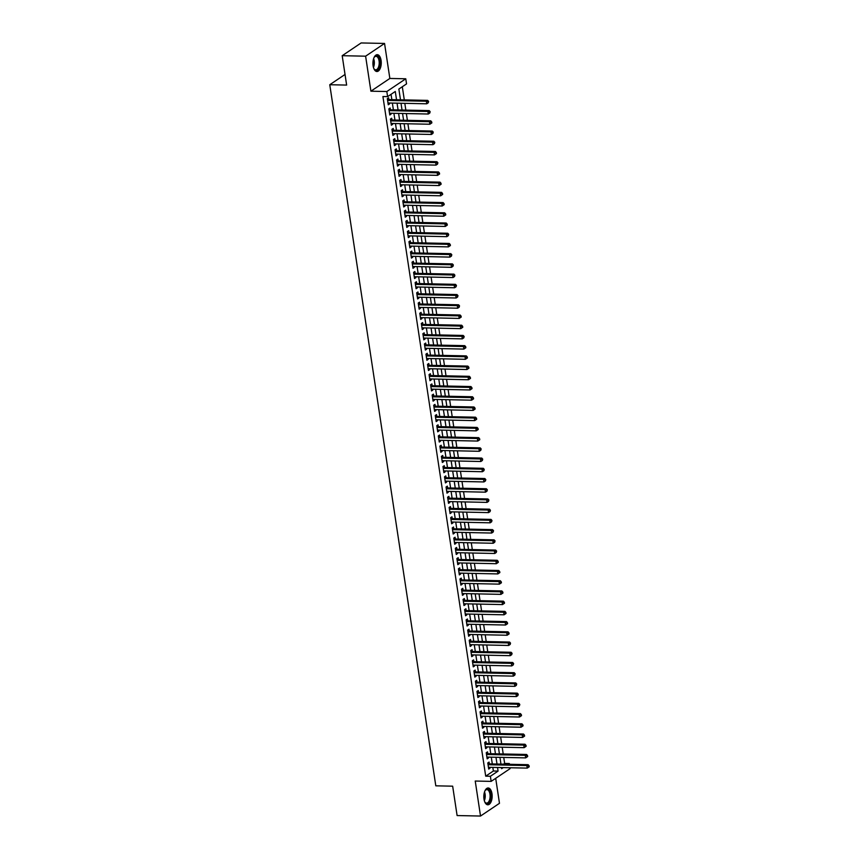 <?xml version="1.0" encoding="UTF-8"?>
<svg xmlns="http://www.w3.org/2000/svg" width="859" height="859" viewBox="0 0 859 859"><rect width="100%" height="100%" fill="white"/><g stroke="black" fill="none" stroke-linecap="round" stroke-linejoin="round"><path stroke-width="1.29" d="M491.982 793.705A8.418 4.166 91.2 0 0 488.17 787.982A8.418 4.166 91.2 0 0 483.993 799.074A8.418 4.166 91.2 0 0 487.815 804.797A8.418 4.166 91.2 0 0 491.982 793.705M381.085 60.42A8.418 4.166 91.2 0 0 377.273 54.686A8.418 4.166 91.2 0 0 373.096 65.789A8.418 4.166 91.2 0 0 376.918 71.512A8.418 4.166 91.2 0 0 381.085 60.42M503.535 764.166L504.652 763.426L509.333 763.522L509.451 764.295M509.967 767.742L510.106 768.633L491.155 781.379L490.382 776.268L498.07 771.103L497.522 767.474M345.028 74.465L329.77 84.73L435.803 785.824L452.661 786.178L457.106 815.556L480.525 816.05L499.476 803.305L495.697 778.329M329.77 84.73L346.639 85.084L342.193 55.695L361.134 42.95L384.553 43.444L365.612 56.189L370.905 91.194L386.829 91.526L405.77 78.781L406.543 83.892L398.866 89.057L400.487 99.816M370.905 91.194L389.846 78.448L384.553 43.444M389.846 78.448L405.77 78.781M504.652 763.426L503.739 757.423M503.213 753.977L502.193 747.201M501.677 743.754L500.647 736.979M500.131 733.532L499.1 726.757M498.585 723.31L497.554 716.546M497.039 713.099L496.008 706.323M495.493 702.877L494.462 696.101M493.946 692.655L492.916 685.879M492.4 682.433L491.369 675.657M490.854 672.21L489.823 665.446M489.308 661.999L488.288 655.224M487.762 651.777L486.742 645.002M486.215 641.555L485.195 634.78M484.669 631.333L483.649 624.557M483.123 621.111L482.103 614.346M481.577 610.899L480.557 604.124M480.031 600.677L479.011 593.902M478.484 590.455L477.464 583.68M476.938 580.233L475.918 573.458M475.392 570.011L474.372 563.246M473.846 559.8L472.826 553.024M472.31 549.577L471.28 542.802M470.764 539.355L469.733 532.58M469.218 529.133L468.187 522.358M467.672 518.911L466.641 512.147M466.126 508.7L465.095 501.924M464.579 498.478L463.549 491.702M463.033 488.256L462.002 481.48M461.487 478.034L460.456 471.258M459.941 467.811L458.921 461.036M458.395 457.6L457.375 450.825M456.848 447.378L455.828 440.603M455.302 437.156L454.282 430.38M453.756 426.934L452.736 420.158M452.21 416.712L451.19 409.936M450.664 406.5L449.644 399.725M449.117 396.278L448.097 389.503M447.571 386.056L446.551 379.281M446.025 375.834L445.005 369.059M444.479 365.612L443.459 358.837M442.943 355.39L441.913 348.625M441.397 345.178L440.366 338.403M439.851 334.956L438.82 328.181M438.305 324.734L437.274 317.959M436.759 314.512L435.728 307.737M435.212 304.29L434.182 297.525M433.666 294.079L432.635 287.303M432.12 283.857L431.089 277.081M430.574 273.634L429.554 266.859M429.028 263.412L428.007 256.637M427.481 253.19L426.461 246.426M425.935 242.979L424.915 236.204M424.389 232.757L423.369 225.981M422.843 222.535L421.823 215.759M421.297 212.313L420.276 205.537M419.75 202.09L418.73 195.326M418.204 191.879L417.184 185.104M416.658 181.657L415.638 174.882M415.112 171.435L414.092 164.66M413.576 161.213L412.545 154.437M412.03 150.991L410.999 144.226M410.484 140.779L409.453 134.004M408.938 130.557L407.907 123.782M407.391 120.335L406.361 113.56M405.845 110.113L404.814 103.338M404.299 99.891L402.313 86.748M342.193 55.695L365.612 56.189M489.34 763.866L489.072 762.083L487.794 762.942L488.717 769.073L489.995 768.214L489.866 767.312M487.794 753.654L487.525 751.861L486.248 752.72L487.171 758.851L488.449 757.992L488.32 757.101M486.248 743.432L485.979 741.639L484.701 742.509L485.625 748.64L486.903 747.77L486.774 746.879M484.701 733.21L484.433 731.428L483.155 732.287L484.079 738.418L485.356 737.559L485.228 736.657M483.155 722.988L482.887 721.206L481.609 722.065L482.533 728.196L483.821 727.337L483.681 726.435M481.609 712.766L481.341 710.984L480.063 711.843L480.986 717.974L482.275 717.115L482.135 716.213M480.063 702.555L479.794 700.761L478.517 701.62L479.44 707.752L480.729 706.893L480.589 706.001M478.527 692.333L478.248 690.539L476.97 691.409L477.894 697.54L479.182 696.67L479.043 695.779M476.981 682.11L476.702 680.317L475.424 681.187L476.358 687.318L477.636 686.459L477.497 685.557M475.435 671.888L475.156 670.106L473.878 670.965L474.812 677.096L476.09 676.237L475.95 675.335M473.889 661.666L473.61 659.884L472.332 660.743L473.266 666.874L474.544 666.015L474.404 665.113M472.343 651.455L472.074 649.662L470.786 650.521L471.72 656.652L472.998 655.793L472.858 654.902M470.796 641.233L470.528 639.44L469.239 640.299L470.174 646.44L471.451 645.571L471.312 644.679M469.25 631.011L468.982 629.217L467.693 630.087L468.627 636.218L469.905 635.359L469.766 634.457M467.704 620.789L467.436 619.006L466.147 619.865L467.081 625.996L468.359 625.137L468.219 624.235M466.158 610.566L465.889 608.784L464.612 609.643L465.535 615.774L466.813 614.915L466.673 614.013M464.612 600.355L464.343 598.562L463.065 599.421L463.989 605.552L465.267 604.693L465.138 603.802M463.065 590.133L462.797 588.34L461.519 589.199L462.443 595.341L463.72 594.471L463.592 593.58M461.519 579.911L461.251 578.118L459.973 578.987L460.896 585.119L462.174 584.249L462.045 583.358M459.973 569.689L459.705 567.906L458.427 568.765L459.35 574.896L460.628 574.037L460.499 573.136M458.427 559.467L458.158 557.684L456.881 558.543L457.804 564.674L459.082 563.815L458.953 562.913M456.881 549.255L456.612 547.462L455.334 548.321L456.258 554.452L457.536 553.593L457.407 552.702M455.334 539.033L455.066 537.24L453.788 538.099L454.712 544.23L455.989 543.371L455.861 542.48M453.788 528.811L453.52 527.018L452.242 527.888L453.165 534.019L454.454 533.149L454.314 532.258M452.242 518.589L451.974 516.807L450.696 517.666L451.619 523.797L452.908 522.938L452.768 522.036M450.696 508.367L450.427 506.585L449.15 507.444L450.073 513.575L451.362 512.716L451.222 511.814M449.16 498.156L448.881 496.362L447.603 497.221L448.527 503.353L449.815 502.494L449.676 501.592M447.614 487.933L447.335 486.14L446.057 486.999L446.991 493.13L448.269 492.271L448.13 491.38M446.068 477.711L445.789 475.918L444.511 476.788L445.445 482.919L446.723 482.049L446.583 481.158M444.522 467.489L444.243 465.707L442.965 466.566L443.899 472.697L445.177 471.838L445.037 470.936M442.976 457.267L442.707 455.485L441.419 456.344L442.353 462.475L443.631 461.616L443.491 460.714M441.429 447.056L441.161 445.263L439.872 446.122L440.807 452.253L442.084 451.394L441.945 450.492M439.883 436.834L439.615 435.041L438.326 435.9L439.26 442.031L440.538 441.172L440.399 440.28M438.337 426.612L438.069 424.818L436.78 425.688L437.714 431.819L438.992 430.95L438.852 430.058M436.791 416.39L436.522 414.607L435.245 415.466L436.168 421.597L437.446 420.738L437.306 419.836M435.245 406.167L434.976 404.385L433.698 405.244L434.622 411.375L435.9 410.516L435.771 409.614M433.698 395.945L433.43 394.163L432.152 395.022L433.076 401.153L434.353 400.294L434.224 399.392M432.152 385.734L431.884 383.941L430.606 384.8L431.529 390.931L432.807 390.072L432.678 389.181M430.606 375.512L430.338 373.719L429.06 374.588L429.983 380.72L431.261 379.85L431.132 378.959M429.06 365.29L428.791 363.497L427.514 364.366L428.437 370.497L429.715 369.638L429.586 368.736M427.514 355.068L427.245 353.285L425.967 354.144L426.891 360.275L428.169 359.416L428.04 358.514M425.967 344.846L425.699 343.063L424.421 343.922L425.345 350.053L426.622 349.194L426.493 348.292M424.421 334.634L424.153 332.841L422.875 333.7L423.798 339.831L425.087 338.972L424.947 338.081M422.875 324.412L422.607 322.619L421.329 323.478L422.252 329.62L423.541 328.75L423.401 327.859M421.329 314.19L421.06 312.397L419.783 313.267L420.706 319.398L421.994 318.539L421.855 317.637M419.793 303.968L419.514 302.185L418.236 303.044L419.16 309.176L420.448 308.317L420.309 307.415M418.247 293.746L417.968 291.963L416.69 292.822L417.624 298.953L418.902 298.094L418.762 297.193M416.701 283.534L416.422 281.741L415.144 282.6L416.078 288.731L417.356 287.872L417.216 286.981M415.155 273.312L414.876 271.519L413.598 272.378L414.532 278.52L415.81 277.65L415.67 276.759M413.608 263.09L413.34 261.297L412.052 262.167L412.986 268.298L414.263 267.439L414.124 266.537M412.062 252.868L411.794 251.086L410.505 251.945L411.44 258.076L412.717 257.217L412.578 256.315M410.516 242.646L410.248 240.864L408.959 241.723L409.893 247.854L411.171 246.995L411.031 246.093M408.97 232.435L408.701 230.642L407.413 231.5L408.347 237.632L409.625 236.773L409.485 235.881M407.424 222.213L407.155 220.419L405.877 221.278L406.801 227.42L408.079 226.551L407.939 225.659M405.877 211.99L405.609 210.197L404.331 211.067L405.255 217.198L406.532 216.328L406.404 215.437M404.331 201.768L404.063 199.986L402.785 200.845L403.709 206.976L404.986 206.117L404.857 205.215M402.785 191.546L402.517 189.764L401.239 190.623L402.162 196.754L403.44 195.895L403.311 194.993M401.239 181.335L400.97 179.542L399.693 180.401L400.616 186.532L401.894 185.673L401.765 184.782M399.693 171.113L399.424 169.32L398.147 170.179L399.07 176.31L400.348 175.451L400.219 174.56M398.147 160.891L397.878 159.098L396.6 159.967L397.524 166.098L398.801 165.229L398.673 164.337M396.6 150.669L396.332 148.886L395.054 149.745L395.978 155.876L397.255 155.017L397.126 154.115M395.054 140.447L394.786 138.664L393.508 139.523L394.431 145.654L395.72 144.795L395.58 143.893M393.508 130.235L393.239 128.442L391.962 129.301L392.885 135.432L394.174 134.573L394.034 133.671M391.962 120.013L391.693 118.22L390.416 119.079L391.339 125.21L392.627 124.351L392.488 123.46M390.426 109.791L390.147 107.998L388.869 108.868L389.793 114.999L391.081 114.129L390.942 113.238M396.536 99.73L395.28 91.473L387.602 96.638L382.921 96.541L485.7 776.171L493.377 771.006L492.83 767.377M492.314 763.93L491.284 757.155M490.768 753.719L489.737 746.943M489.222 743.497L488.202 736.721M487.676 733.275L486.656 726.499M486.13 723.053L485.11 716.277M484.583 712.83L483.563 706.055M483.037 702.608L482.017 695.844M481.491 692.397L480.471 685.622M479.945 682.175L478.925 675.399M478.399 671.953L477.379 665.177M476.852 661.731L475.832 654.955M475.306 651.509L474.286 644.744M473.76 641.297L472.74 634.522M472.225 631.075L471.194 624.3M470.678 620.853L469.648 614.078M469.132 610.631L468.101 603.856M467.586 600.409L466.555 593.644M466.04 590.197L465.009 583.422M464.494 579.975L463.463 573.2M462.947 569.753L461.917 562.978M461.401 559.531L460.381 552.756M459.855 549.309L458.835 542.544M458.309 539.098L457.289 532.322M456.763 528.876L455.742 522.1M455.216 518.653L454.196 511.878M453.67 508.431L452.65 501.656M452.124 498.209L451.104 491.445M450.578 487.998L449.558 481.223M449.032 477.776L448.011 471M447.485 467.554L446.465 460.778M445.939 457.332L444.919 450.556M444.393 447.109L443.373 440.334M442.857 436.898L441.827 430.123M441.311 426.676L440.28 419.901M439.765 416.454L438.734 409.679M438.219 406.232L437.188 399.456M436.673 396.01L435.642 389.234M435.126 385.788L434.096 379.023M433.58 375.576L432.549 368.801M432.034 365.354L431.014 358.579M430.488 355.132L429.468 348.357M428.942 344.91L427.922 338.135M427.395 334.688L426.375 327.923M425.849 324.477L424.829 317.701M424.303 314.254L423.283 307.479M422.757 304.032L421.737 297.257M421.211 293.81L420.191 287.035M419.664 283.588L418.644 276.823M418.118 273.377L417.098 266.601M416.572 263.155L415.552 256.379M415.026 252.933L414.006 246.157M413.49 242.71L412.46 235.935M411.944 232.488L410.913 225.724M410.398 222.277L409.367 215.502M408.852 212.055L407.821 205.28M407.306 201.833L406.275 195.057M405.759 191.611L404.729 184.835M404.213 181.389L403.182 174.624M402.667 171.177L401.647 164.402M401.121 160.955L400.101 154.18M399.575 150.733L398.555 143.958M398.028 140.511L397.008 133.736M396.482 130.289L395.462 123.513M394.936 120.077L393.916 113.302M393.39 109.855L392.37 103.08M391.844 99.633L391.049 94.329M388.88 99.569L388.601 97.786L387.323 98.645L388.257 104.777L389.535 103.918L389.395 103.016M491.155 781.379L475.231 781.046L480.525 816.05M485.7 776.171L490.382 776.268M387.602 96.638L386.829 91.526M501.484 767.559L501.645 768.687L503.277 767.602M508.227 764.263L509.333 763.522M401.013 103.263L402.033 110.038M402.56 113.485L403.58 120.249M404.106 123.696L405.126 130.471M405.652 133.918L406.672 140.693M407.198 144.14L408.218 150.916M408.744 154.362L409.764 161.138M410.291 164.584L411.311 171.36M411.837 174.796L412.857 181.571M413.383 185.018L414.403 191.793M414.929 195.24L415.949 202.015M416.465 205.462L417.495 212.237M418.011 215.684L419.042 222.46M419.557 225.896L420.588 232.671M421.103 236.118L422.134 242.893M422.649 246.34L423.68 253.115M424.196 256.562L425.226 263.337M425.742 266.784L426.773 273.559M427.288 277.006L428.319 283.771M428.834 287.217L429.854 293.993M430.38 297.439L431.401 304.215M431.927 307.662L432.947 314.437M433.473 317.884L434.493 324.659M435.019 328.106L436.039 334.87M436.565 338.317L437.585 345.093M438.111 348.539L439.132 355.315M439.658 358.761L440.678 365.537M441.204 368.983L442.224 375.759M442.75 379.206L443.77 385.97M444.296 389.417L445.316 396.192M445.832 399.639L446.863 406.414M447.378 409.861L448.409 416.636M448.924 420.083L449.955 426.859M450.47 430.305L451.501 437.07M452.017 440.517L453.047 447.292M453.563 450.739L454.594 457.514M455.109 460.961L456.14 467.736M456.655 471.183L457.675 477.958M458.201 481.405L459.221 488.17M459.748 491.616L460.768 498.392M461.294 501.839L462.314 508.614M462.84 512.061L463.86 518.836M464.386 522.283L465.406 529.058M465.932 532.505L466.952 539.28M467.479 542.716L468.499 549.492M469.025 552.938L470.045 559.714M470.571 563.16L471.591 569.936M472.117 573.382L473.137 580.158M473.663 583.605L474.683 590.38M475.199 593.827L476.23 600.591M476.745 604.038L477.776 610.813M478.291 614.26L479.322 621.036M479.837 624.482L480.868 631.258M481.384 634.704L482.414 641.48M482.93 644.926L483.961 651.691M484.476 655.138L485.507 661.913M486.022 665.36L487.042 672.135M487.568 675.582L488.588 682.357M489.115 685.804L490.135 692.579M490.661 696.026L491.681 702.791M492.207 706.238L493.227 713.013M493.753 716.46L494.773 723.235M495.299 726.682L496.319 733.457M496.846 736.904L497.866 743.679M498.392 747.126L499.412 753.891M499.938 757.337L500.958 764.113M496.996 764.027L495.976 757.262M495.45 753.815L494.43 747.04M493.904 743.593L492.883 736.818M492.357 733.371L491.337 726.596M490.811 723.149L489.791 716.374M489.265 712.927L488.245 706.162M487.719 702.716L486.699 695.94M486.173 692.494L485.152 685.718M484.626 682.271L483.606 675.496M483.091 672.049L482.06 665.274M481.545 661.827L480.514 655.063M479.998 651.616L478.968 644.841M478.452 641.394L477.421 634.618M476.906 631.172L475.875 624.396M475.36 620.95L474.329 614.174M473.814 610.728L472.783 603.963M472.267 600.516L471.247 593.741M470.721 590.294L469.701 583.519M469.175 580.072L468.155 573.297M467.629 569.85L466.609 563.074M466.083 559.628L465.063 552.863M464.536 549.416L463.516 542.641M462.99 539.194L461.97 532.419M461.444 528.972L460.424 522.197M459.898 518.75L458.878 511.975M458.352 508.528L457.332 501.753M456.805 498.317L455.785 491.541M455.259 488.095L454.239 481.319M453.724 477.872L452.693 471.097M452.178 467.65L451.147 460.875M450.631 457.428L449.601 450.653M449.085 447.217L448.054 440.442M447.539 436.995L446.508 430.219M445.993 426.773L444.962 419.997M444.447 416.551L443.416 409.775M442.9 406.328L441.88 399.553M441.354 396.106L440.334 389.342M439.808 385.895L438.788 379.12M438.262 375.673L437.242 368.898M436.716 365.451L435.696 358.675M435.169 355.229L434.149 348.453M433.623 345.007L432.603 338.242M432.077 334.795L431.057 328.02M430.531 324.573L429.511 317.798M428.985 314.351L427.965 307.576M427.438 304.129L426.418 297.354M425.892 293.907L424.872 287.142M424.357 283.695L423.326 276.92M422.811 273.473L421.78 266.698M421.264 263.251L420.234 256.476M419.718 253.029L418.687 246.254M418.172 242.807L417.141 236.042M416.626 232.596L415.595 225.82M415.08 222.374L414.049 215.598M413.533 212.152L412.513 205.376M411.987 201.929L410.967 195.154M410.441 191.707L409.421 184.943M408.895 181.496L407.875 174.721M407.349 171.274L406.328 164.498M405.802 161.052L404.782 154.276M404.256 150.83L403.236 144.054M402.71 140.608L401.69 133.832M401.164 130.396L400.144 123.621M399.618 120.174L398.597 113.399M398.071 109.952L397.051 103.177M493.377 771.006L498.07 771.103M388.118 103.885L389.535 103.918M389.664 114.107L391.081 114.129M391.21 124.319L392.627 124.351M392.756 134.541L394.174 134.573M394.302 144.763L395.72 144.795M395.849 154.985L397.255 155.017M397.395 165.207L398.801 165.229M398.941 175.419L400.348 175.451M400.487 185.641L401.894 185.673M402.033 195.863L403.44 195.895M403.569 206.085L404.986 206.117M405.115 216.307L406.532 216.328M406.661 226.529L408.079 226.551M408.208 236.74L409.625 236.773M409.754 246.963L411.171 246.995M411.3 257.185L412.717 257.217M412.846 267.407L414.263 267.439M414.392 277.629L415.81 277.65M415.939 287.84L417.356 287.872M417.485 298.062L418.902 298.094M419.031 308.284L420.448 308.317M420.577 318.506L421.994 318.539M422.123 328.729L423.541 328.75M423.67 338.94L425.087 338.972M425.216 349.162L426.622 349.194M426.762 359.384L428.169 359.416M428.308 369.606L429.715 369.638M429.854 379.828L431.261 379.85M431.401 390.04L432.807 390.072M432.936 400.262L434.353 400.294M434.482 410.484L435.9 410.516M436.028 420.706L437.446 420.738M437.575 430.928L438.992 430.95M439.121 441.139L440.538 441.172M440.667 451.362L442.084 451.394M442.213 461.584L443.631 461.616M443.759 471.806L445.177 471.838M445.306 482.028L446.723 482.049M446.852 492.239L448.269 492.271M448.398 502.461L449.815 502.494M449.944 512.683L451.362 512.716M451.49 522.906L452.908 522.938M453.037 533.128L454.454 533.149M454.583 543.35L455.989 543.371M456.129 553.561L457.536 553.593M457.675 563.783L459.082 563.815M459.221 574.005L460.628 574.037M460.757 584.227L462.174 584.249M462.303 594.449L463.72 594.471M463.849 604.661L465.267 604.693M465.395 614.883L466.813 614.915M466.942 625.105L468.359 625.137M468.488 635.327L469.905 635.359M470.034 645.549L471.451 645.571M471.58 655.761L472.998 655.793M473.126 665.983L474.544 666.015M474.673 676.205L476.09 676.237M476.219 686.427L477.636 686.459M477.765 696.649L479.182 696.67M479.311 706.86L480.729 706.893M480.857 717.082L482.275 717.115M482.404 727.305L483.821 727.337M483.95 737.527L485.356 737.559M485.496 747.749L486.903 747.77M487.042 757.96L488.449 757.992M488.588 768.182L489.995 768.214M387.592 100.428L426.375 101.244L426.762 103.799L387.978 102.983M387.43 99.333L387.763 99.472A1.074 0.88 -123.9 0 0 388.128 99.558L427.653 100.385L426.375 101.244L428.093 101.781L428.254 102.801L428.609 101.437L428.093 101.781M428.609 101.437L427.653 100.385M426.762 103.799L428.254 102.801M373.912 57.854A7.28 3.608 -88.8 0 1 374.406 57.07A7.28 3.608 -88.8 0 1 379.796 60.764A7.28 3.608 -88.8 0 1 378.4 68.935A7.28 3.608 -88.8 0 1 374.159 69.021A7.28 3.608 -88.8 0 1 373.697 68.215M374.009 68.784A6.743 3.339 91.2 0 0 375.727 69.815A6.743 3.339 91.2 0 0 379.077 60.925A6.743 3.339 91.2 0 0 376.017 56.34A6.743 3.339 91.2 0 0 374.245 57.295M376.392 71.437A8.365 4.145 91.2 0 0 380.312 60.42A8.365 4.145 91.2 0 0 376.747 54.751M484.809 791.139A7.28 3.608 -88.8 0 1 485.314 790.355A7.28 3.608 -88.8 0 1 490.027 791.558A7.28 3.608 -88.8 0 1 489.877 801.189A7.28 3.608 -88.8 0 1 485.056 802.306A7.28 3.608 -88.8 0 1 484.594 801.501M484.906 802.07A6.743 3.339 91.2 0 0 486.634 803.101A6.743 3.339 91.2 0 0 489.211 800.813A6.743 3.339 91.2 0 0 489.866 793.619A6.743 3.339 91.2 0 0 486.913 789.625A6.743 3.339 91.2 0 0 485.142 790.581M487.289 804.722A8.365 4.145 91.2 0 0 490.264 801.898A8.365 4.145 91.2 0 0 491.123 793.179A8.365 4.145 91.2 0 0 487.644 788.036M389.138 110.65L427.922 111.466L428.308 114.022L389.524 113.205M388.977 109.544L389.31 109.694A1.074 0.88 -123.9 0 0 389.675 109.769L429.199 110.607L427.922 111.466L429.64 112.003L429.801 113.023L430.155 111.659L429.64 112.003M430.155 111.659L429.199 110.607M428.308 114.022L429.801 113.023M390.684 120.872L429.468 121.688L429.854 124.244L391.07 123.428M390.523 119.766L390.856 119.916A1.074 0.88 -123.9 0 0 391.221 119.992L430.746 120.829L429.468 121.688L431.186 122.225L431.336 123.245L431.852 122.901L431.701 121.881L431.186 122.225M431.701 121.881L430.746 120.829M429.854 124.244L431.336 123.245M392.23 131.094L431.014 131.91L431.401 134.466L392.617 133.65M392.069 129.988L392.402 130.128A1.074 0.88 -123.9 0 0 392.767 130.214L432.292 131.051L431.014 131.91L432.732 132.436L432.882 133.467L433.247 132.093L432.732 132.436M433.247 132.093L432.292 131.051M431.401 134.466L432.882 133.467M393.776 141.316L432.56 142.132L432.947 144.688L394.163 143.872M393.615 140.21L393.948 140.35A1.074 0.88 -123.9 0 0 394.313 140.436L433.838 141.263L432.56 142.132L434.278 142.658L434.429 143.678L434.794 142.315L434.278 142.658M434.794 142.315L433.838 141.263M432.947 144.688L434.429 143.678M395.323 151.528L434.106 152.344L434.493 154.899L395.709 154.083M395.161 150.432L395.494 150.572A1.074 0.88 -123.9 0 0 395.859 150.658L435.384 151.485L434.106 152.344L435.824 152.881L435.975 153.901L436.49 153.557L436.34 152.537L435.824 152.881M436.34 152.537L435.384 151.485M434.493 154.899L435.975 153.901M396.869 161.75L435.653 162.566L436.039 165.121L397.255 164.305M396.697 160.644L397.041 160.794A1.074 0.88 -123.9 0 0 397.395 160.869L436.93 161.707L435.653 162.566L437.371 163.103L437.521 164.123L437.886 162.759L437.371 163.103M437.886 162.759L436.93 161.707M436.039 165.121L437.521 164.123M398.415 171.972L437.199 172.788L437.585 175.343L398.801 174.527M398.243 170.866L398.587 171.016A1.074 0.88 -123.9 0 0 398.941 171.091L438.477 171.929L437.199 172.788L438.917 173.325L439.067 174.345L439.583 174.001L439.421 172.981L438.917 173.325M439.421 172.981L438.477 171.929M437.585 175.343L439.067 174.345M399.961 182.194L438.745 183.01L439.132 185.565L400.348 184.749M399.789 181.088L400.133 181.238A1.074 0.88 -123.9 0 0 400.487 181.313L440.023 182.151L438.745 183.01L440.463 183.536L440.613 184.567L441.129 184.223L440.968 183.192L440.463 183.536M440.968 183.192L440.023 182.151M439.132 185.565L440.613 184.567M401.507 192.416L440.291 193.232L440.678 195.788L401.894 194.972M401.336 191.31L401.679 191.45A1.074 0.88 -123.9 0 0 402.033 191.536L441.569 192.362L440.291 193.232L442.009 193.758L442.16 194.778L442.675 194.435L442.514 193.415L442.009 193.758M442.514 193.415L441.569 192.362M440.678 195.788L442.16 194.778M403.054 202.627L441.837 203.443L442.224 205.999L403.44 205.183M402.882 201.532L403.225 201.672A1.074 0.88 -123.9 0 0 403.58 201.758L443.115 202.584L441.837 203.443L443.555 203.98L443.706 205L444.221 204.657L444.06 203.637L443.555 203.98M444.06 203.637L443.115 202.584M442.224 205.999L443.706 205M404.6 212.849L443.384 213.666L443.77 216.221L404.986 215.405M404.428 211.743L404.772 211.894A1.074 0.88 -123.9 0 0 405.126 211.98L444.661 212.807L443.384 213.666L445.102 214.202L445.252 215.222L445.767 214.879L445.606 213.859L445.102 214.202M445.606 213.859L444.661 212.807M443.77 216.221L445.252 215.222M406.146 223.072L444.93 223.888L445.316 226.443L406.532 225.627M405.974 221.966L406.318 222.116A1.074 0.88 -123.9 0 0 406.672 222.191L446.208 223.029L444.93 223.888L446.648 224.424L446.798 225.445L447.314 225.101L447.152 224.081L446.648 224.424M447.152 224.081L446.208 223.029M445.316 226.443L446.798 225.445M407.692 233.294L446.476 234.11L446.863 236.665L408.079 235.849M407.52 232.188L407.853 232.338A1.074 0.88 -123.9 0 0 408.218 232.413L447.754 233.251L446.476 234.11L448.183 234.647L448.344 235.667L448.699 234.292L448.183 234.647M448.699 234.292L447.754 233.251M446.863 236.665L448.344 235.667M409.238 243.516L448.011 244.332L448.398 246.887L409.625 246.071M409.067 242.41L409.399 242.549A1.074 0.88 -123.9 0 0 409.764 242.635L449.3 243.462L448.011 244.332L449.729 244.858L449.891 245.889L450.406 245.534L450.245 244.514L449.729 244.858M450.245 244.514L449.3 243.462M448.398 246.887L449.891 245.889M410.785 253.727L449.558 254.543L449.944 257.099L411.171 256.283M410.613 252.632L410.946 252.771A1.074 0.88 -123.9 0 0 411.311 252.857L450.846 253.684L449.558 254.543L451.276 255.08L451.437 256.1L451.791 254.736L451.276 255.08M451.791 254.736L450.846 253.684M449.944 257.099L451.437 256.1M412.331 263.949L451.104 264.765L451.49 267.321L412.717 266.505M412.159 262.843L412.492 262.994A1.074 0.88 -123.9 0 0 412.857 263.079L452.392 263.906L451.104 264.765L452.822 265.302L452.983 266.322L453.337 264.959L452.822 265.302M453.337 264.959L452.392 263.906M451.49 267.321L452.983 266.322M413.866 274.171L452.65 274.987L453.037 277.543L414.253 276.727M413.705 273.065L414.038 273.216A1.074 0.88 -123.9 0 0 414.403 273.291L453.939 274.128L452.65 274.987L454.368 275.524L454.529 276.544L454.883 275.181L454.368 275.524M454.883 275.181L453.939 274.128M453.037 277.543L454.529 276.544M415.412 284.393L454.196 285.209L454.583 287.765L415.799 286.949M415.251 283.287L415.584 283.438A1.074 0.88 -123.9 0 0 415.949 283.513L455.474 284.35L454.196 285.209L455.914 285.746L456.075 286.766L456.43 285.392L455.914 285.746M456.43 285.392L455.474 284.35M454.583 287.765L456.075 286.766M416.959 294.616L455.742 295.432L456.129 297.987L417.345 297.171M416.798 293.51L417.13 293.649A1.074 0.88 -123.9 0 0 417.495 293.735L457.02 294.562L455.742 295.432L457.46 295.958L457.622 296.989L457.976 295.614L457.46 295.958M457.976 295.614L457.02 294.562M456.129 297.987L457.622 296.989M418.505 304.827L457.289 305.643L457.675 308.198L418.891 307.382M418.344 303.732L418.677 303.871A1.074 0.88 -123.9 0 0 419.042 303.957L458.566 304.784L457.289 305.643L459.007 306.18L459.168 307.2L459.522 305.836L459.007 306.18M459.522 305.836L458.566 304.784M457.675 308.198L459.168 307.2M420.051 315.049L458.835 315.865L459.221 318.421L420.438 317.605M419.89 313.943L420.223 314.093A1.074 0.88 -123.9 0 0 420.588 314.179L460.113 315.006L458.835 315.865L460.553 316.402L460.703 317.422L461.219 317.078L461.068 316.058L460.553 316.402M461.068 316.058L460.113 315.006M459.221 318.421L460.703 317.422M421.597 325.271L460.381 326.087L460.768 328.643L421.984 327.827M421.436 324.165L421.769 324.315A1.074 0.88 -123.9 0 0 422.134 324.391L461.659 325.228L460.381 326.087L462.099 326.624L462.249 327.644L462.765 327.3L462.614 326.28L462.099 326.624M462.614 326.28L461.659 325.228M460.768 328.643L462.249 327.644M423.143 335.493L461.927 336.309L462.314 338.865L423.53 338.049M422.982 334.387L423.315 334.538A1.074 0.88 -123.9 0 0 423.68 334.613L463.205 335.45L461.927 336.309L463.645 336.846L463.796 337.866L464.161 336.492L463.645 336.846M464.161 336.492L463.205 335.45M462.314 338.865L463.796 337.866M424.69 345.715L463.473 346.531L463.86 349.087L425.076 348.271M424.529 344.609L424.861 344.749A1.074 0.88 -123.9 0 0 425.226 344.835L464.751 345.662L463.473 346.531L465.191 347.057L465.342 348.088L465.857 347.734L465.707 346.714L465.191 347.057M465.707 346.714L464.751 345.662M463.86 349.087L465.342 348.088M426.236 355.927L465.02 356.743L465.406 359.298L426.622 358.482M426.064 354.831L426.408 354.971A1.074 0.88 -123.9 0 0 426.762 355.057L466.297 355.884L465.02 356.743L466.738 357.28L466.888 358.3L467.403 357.956L467.253 356.936L466.738 357.28M467.253 356.936L466.297 355.884M465.406 359.298L466.888 358.3M427.782 366.149L466.566 366.965L466.952 369.52L428.169 368.704M427.61 365.043L427.954 365.193A1.074 0.88 -123.9 0 0 428.308 365.279L467.844 366.106L466.566 366.965L468.284 367.502L468.434 368.522L468.95 368.178L468.789 367.158L468.284 367.502M468.789 367.158L467.844 366.106M466.952 369.52L468.434 368.522M429.328 376.371L468.112 377.187L468.499 379.742L429.715 378.926M429.156 375.265L429.5 375.415A1.074 0.88 -123.9 0 0 429.854 375.49L469.39 376.328L468.112 377.187L469.83 377.724L469.98 378.744L470.496 378.4L470.335 377.38L469.83 377.724M470.335 377.38L469.39 376.328M468.499 379.742L469.98 378.744M430.874 386.593L469.658 387.409L470.045 389.965L431.261 389.148M430.703 385.487L431.046 385.637A1.074 0.88 -123.9 0 0 431.401 385.712L470.936 386.55L469.658 387.409L471.376 387.946L471.527 388.966L472.042 388.622L471.881 387.602L471.376 387.946M471.881 387.602L470.936 386.55M470.045 389.965L471.527 388.966M432.421 396.815L471.204 397.631L471.591 400.187L432.807 399.371M432.249 395.709L432.592 395.849A1.074 0.88 -123.9 0 0 432.947 395.935L472.482 396.761L471.204 397.631L472.922 398.157L473.073 399.188L473.588 398.844L473.427 397.814L472.922 398.157M473.427 397.814L472.482 396.761M471.591 400.187L473.073 399.188M433.967 407.037L472.751 407.853L473.137 410.398L434.353 409.582M433.795 405.931L434.139 406.071A1.074 0.88 -123.9 0 0 434.493 406.157L474.028 406.983L472.751 407.853L474.469 408.379L474.619 409.399L475.134 409.056L474.973 408.036L474.469 408.379M474.973 408.036L474.028 406.983M473.137 410.398L474.619 409.399M435.513 417.249L474.297 418.065L474.683 420.62L435.9 419.804M435.341 416.153L435.685 416.293A1.074 0.88 -123.9 0 0 436.039 416.379L475.575 417.206L474.297 418.065L476.015 418.601L476.165 419.622L476.681 419.278L476.52 418.258L476.015 418.601M476.52 418.258L475.575 417.206M474.683 420.62L476.165 419.622M437.059 427.471L475.843 428.287L476.23 430.842L437.446 430.026M436.887 426.365L437.22 426.515A1.074 0.88 -123.9 0 0 437.585 426.59L477.121 427.428L475.843 428.287L477.55 428.824L477.711 429.844L478.227 429.5L478.066 428.48L477.55 428.824M478.066 428.48L477.121 427.428M476.23 430.842L477.711 429.844M438.605 437.693L477.379 438.509L477.765 441.064L438.992 440.248M438.434 436.587L438.766 436.737A1.074 0.88 -123.9 0 0 439.132 436.812L478.667 437.65L477.379 438.509L479.097 439.046L479.258 440.066L479.773 439.722L479.612 438.702L479.097 439.046M479.612 438.702L478.667 437.65M477.765 441.064L479.258 440.066M440.152 447.915L478.925 448.731L479.311 451.286L440.538 450.47M439.98 446.809L440.313 446.948A1.074 0.88 -123.9 0 0 440.678 447.034L480.213 447.872L478.925 448.731L480.643 449.257L480.804 450.288L481.158 448.913L480.643 449.257M481.158 448.913L480.213 447.872M479.311 451.286L480.804 450.288M441.698 458.137L480.471 458.953L480.857 461.498L442.074 460.682M441.526 457.031L441.859 457.171A1.074 0.88 -123.9 0 0 442.224 457.256L481.759 458.083L480.471 458.953L482.189 459.479L482.35 460.499L482.704 459.136L482.189 459.479M482.704 459.136L481.759 458.083M480.857 461.498L482.35 460.499M443.233 468.348L482.017 469.164L482.404 471.72L443.62 470.904M443.072 467.253L443.405 467.393A1.074 0.88 -123.9 0 0 443.77 467.479L483.306 468.305L482.017 469.164L483.735 469.701L483.896 470.721L484.251 469.358L483.735 469.701M484.251 469.358L483.306 468.305M482.404 471.72L483.896 470.721M444.779 478.57L483.563 479.386L483.95 481.942L445.166 481.126M444.618 477.464L444.951 477.615A1.074 0.88 -123.9 0 0 445.316 477.69L484.841 478.527L483.563 479.386L485.281 479.923L485.442 480.943L485.797 479.58L485.281 479.923M485.797 479.58L484.841 478.527M483.95 481.942L485.442 480.943M446.326 488.792L485.11 489.609L485.496 492.164L446.712 491.348M446.165 487.687L446.497 487.837A1.074 0.88 -123.9 0 0 446.863 487.912L486.387 488.75L485.11 489.609L486.828 490.145L486.989 491.165L487.343 489.802L486.828 490.145M487.343 489.802L486.387 488.75M485.496 492.164L486.989 491.165M447.872 499.015L486.656 499.831L487.042 502.386L448.258 501.57M447.711 497.909L448.044 498.048A1.074 0.88 -123.9 0 0 448.409 498.134L487.933 498.972L486.656 499.831L488.374 500.357L488.535 501.388L488.889 500.013L488.374 500.357M488.889 500.013L487.933 498.972M487.042 502.386L488.535 501.388M449.418 509.237L488.202 510.053L488.588 512.608L449.805 511.792M449.257 508.131L449.59 508.27A1.074 0.88 -123.9 0 0 449.955 508.356L489.48 509.183L488.202 510.053L489.92 510.579L490.07 511.599L490.435 510.235L489.92 510.579M490.435 510.235L489.48 509.183M488.588 512.608L490.07 511.599M450.964 519.448L489.748 520.264L490.135 522.82L451.351 522.004M450.803 518.353L451.136 518.492A1.074 0.88 -123.9 0 0 451.501 518.578L491.026 519.405L489.748 520.264L491.466 520.801L491.616 521.821L491.982 520.457L491.466 520.801M491.982 520.457L491.026 519.405M490.135 522.82L491.616 521.821M452.51 529.67L491.294 530.486L491.681 533.042L452.897 532.226M452.349 528.564L452.682 528.714A1.074 0.88 -123.9 0 0 453.047 528.79L492.572 529.627L491.294 530.486L493.012 531.023L493.163 532.043L493.528 530.679L493.012 531.023M493.528 530.679L492.572 529.627M491.681 533.042L493.163 532.043M454.057 539.892L492.841 540.708L493.227 543.264L454.443 542.448M453.896 538.786L454.228 538.937A1.074 0.88 -123.9 0 0 454.594 539.012L494.118 539.849L492.841 540.708L494.559 541.245L494.709 542.265L495.074 540.902L494.559 541.245M495.074 540.902L494.118 539.849M493.227 543.264L494.709 542.265M455.603 550.114L494.387 550.93L494.773 553.486L455.989 552.67M455.431 549.008L455.775 549.159A1.074 0.88 -123.9 0 0 456.129 549.234L495.664 550.071L494.387 550.93L496.105 551.467L496.255 552.487L496.62 551.113L496.105 551.467M496.62 551.113L495.664 550.071M494.773 553.486L496.255 552.487M457.149 560.336L495.933 561.152L496.319 563.708L457.536 562.892M456.977 559.23L457.321 559.37A1.074 0.88 -123.9 0 0 457.675 559.456L497.211 560.283L495.933 561.152L497.651 561.679L497.801 562.699L498.317 562.355L498.156 561.335L497.651 561.679M498.156 561.335L497.211 560.283M496.319 563.708L497.801 562.699M458.695 570.548L497.479 571.364L497.866 573.919L459.082 573.103M458.523 569.453L458.867 569.592A1.074 0.88 -123.9 0 0 459.221 569.678L498.757 570.505L497.479 571.364L499.197 571.901L499.347 572.921L499.863 572.577L499.702 571.557L499.197 571.901M499.702 571.557L498.757 570.505M497.866 573.919L499.347 572.921M460.241 580.77L499.025 581.586L499.412 584.141L460.628 583.325M460.07 579.664L460.413 579.814A1.074 0.88 -123.9 0 0 460.768 579.9L500.303 580.727L499.025 581.586L500.743 582.123L500.894 583.143L501.409 582.799L501.248 581.779L500.743 582.123M501.248 581.779L500.303 580.727M499.412 584.141L500.894 583.143M461.788 590.992L500.572 591.808L500.958 594.364L462.174 593.548M461.616 589.886L461.959 590.036A1.074 0.88 -123.9 0 0 462.314 590.112L501.849 590.949L500.572 591.808L502.29 592.345L502.44 593.365L502.955 593.021L502.794 592.001L502.29 592.345M502.794 592.001L501.849 590.949M500.958 594.364L502.44 593.365M463.334 601.214L502.118 602.03L502.504 604.586L463.72 603.77M463.162 600.108L463.506 600.258A1.074 0.88 -123.9 0 0 463.86 600.334L503.395 601.171L502.118 602.03L503.836 602.567L503.986 603.587L504.501 603.243L504.34 602.213L503.836 602.567M504.34 602.213L503.395 601.171M502.504 604.586L503.986 603.587M464.88 611.436L503.664 612.252L504.05 614.808L465.267 613.992M464.708 610.33L465.052 610.47A1.074 0.88 -123.9 0 0 465.406 610.556L504.942 611.383L503.664 612.252L505.382 612.778L505.532 613.809L506.048 613.455L505.887 612.435L505.382 612.778M505.887 612.435L504.942 611.383M504.05 614.808L505.532 613.809M466.426 621.648L505.21 622.464L505.586 625.019L466.813 624.203M466.254 620.552L466.587 620.692A1.074 0.88 -123.9 0 0 466.952 620.778L506.488 621.605L505.21 622.464L506.917 623L507.078 624.021L507.594 623.677L507.433 622.657L506.917 623M507.433 622.657L506.488 621.605M505.586 625.019L507.078 624.021M467.972 631.87L506.746 632.686L507.132 635.241L468.359 634.425M467.801 630.764L468.134 630.914A1.074 0.88 -123.9 0 0 468.499 631L508.034 631.827L506.746 632.686L508.464 633.223L508.625 634.243L509.14 633.899L508.979 632.879L508.464 633.223M508.979 632.879L508.034 631.827M507.132 635.241L508.625 634.243M469.519 642.092L508.292 642.908L508.678 645.463L469.905 644.647M469.347 640.986L469.68 641.136A1.074 0.88 -123.9 0 0 470.045 641.211L509.58 642.049L508.292 642.908L510.01 643.445L510.171 644.465L510.525 643.101L510.01 643.445M510.525 643.101L509.58 642.049M508.678 645.463L510.171 644.465M471.065 652.314L509.838 653.13L510.225 655.685L471.441 654.869M470.893 651.208L471.226 651.358A1.074 0.88 -123.9 0 0 471.591 651.433L511.126 652.271L509.838 653.13L511.556 653.667L511.717 654.687L512.071 653.312L511.556 653.667M512.071 653.312L511.126 652.271M510.225 655.685L511.717 654.687M472.6 662.536L511.384 663.352L511.771 665.908L472.987 665.091M472.439 661.43L472.772 661.57A1.074 0.88 -123.9 0 0 473.137 661.655L512.673 662.482L511.384 663.352L513.102 663.878L513.263 664.909L513.618 663.535L513.102 663.878M513.618 663.535L512.673 662.482M511.771 665.908L513.263 664.909M474.147 672.747L512.93 673.563L513.317 676.119L474.533 675.303M473.985 671.652L474.318 671.792A1.074 0.88 -123.9 0 0 474.683 671.878L514.208 672.704L512.93 673.563L514.648 674.1L514.809 675.12L515.164 673.757L514.648 674.1M515.164 673.757L514.208 672.704M513.317 676.119L514.809 675.12M475.693 682.969L514.477 683.785L514.863 686.341L476.079 685.525M475.532 681.863L475.865 682.014A1.074 0.88 -123.9 0 0 476.23 682.1L515.754 682.926L514.477 683.785L516.195 684.322L516.356 685.342L516.71 683.979L516.195 684.322M516.71 683.979L515.754 682.926M514.863 686.341L516.356 685.342M477.239 693.192L516.023 694.008L516.409 696.563L477.625 695.747M477.078 692.086L477.411 692.236A1.074 0.88 -123.9 0 0 477.776 692.311L517.301 693.149L516.023 694.008L517.741 694.544L517.902 695.565L518.256 694.201L517.741 694.544M518.256 694.201L517.301 693.149M516.409 696.563L517.902 695.565M478.785 703.414L517.569 704.23L517.956 706.785L479.172 705.969M478.624 702.308L478.957 702.458A1.074 0.88 -123.9 0 0 479.322 702.533L518.847 703.371L517.569 704.23L519.287 704.767L519.437 705.787L519.802 704.412L519.287 704.767M519.802 704.412L518.847 703.371M517.956 706.785L519.437 705.787M480.331 713.636L519.115 714.452L519.502 717.007L480.718 716.191M480.17 712.53L480.503 712.669A1.074 0.88 -123.9 0 0 480.868 712.755L520.393 713.582L519.115 714.452L520.833 714.978L520.983 716.009L521.499 715.654L521.349 714.634L520.833 714.978M521.349 714.634L520.393 713.582M519.502 717.007L520.983 716.009M481.878 723.847L520.661 724.663L521.048 727.219L482.264 726.403M481.716 722.752L482.049 722.891A1.074 0.88 -123.9 0 0 482.414 722.977L521.939 723.804L520.661 724.663L522.379 725.2L522.53 726.22L523.045 725.876L522.895 724.856L522.379 725.2M522.895 724.856L521.939 723.804M521.048 727.219L522.53 726.22M483.424 734.069L522.208 734.885L522.594 737.441L483.81 736.625M483.263 732.974L483.596 733.114A1.074 0.88 -123.9 0 0 483.961 733.199L523.485 734.026L522.208 734.885L523.926 735.422L524.076 736.442L524.591 736.099L524.441 735.079L523.926 735.422M524.441 735.079L523.485 734.026M522.594 737.441L524.076 736.442M484.97 744.291L523.754 745.107L524.14 747.663L485.356 746.847M484.798 743.185L485.142 743.336A1.074 0.88 -123.9 0 0 485.496 743.411L525.032 744.248L523.754 745.107L525.472 745.644L525.622 746.664L526.138 746.321L525.987 745.301L525.472 745.644M525.987 745.301L525.032 744.248M524.14 747.663L525.622 746.664M486.516 754.513L525.3 755.329L525.687 757.885L486.903 757.069M486.344 753.407L486.688 753.558A1.074 0.88 -123.9 0 0 487.042 753.633L526.578 754.47L525.3 755.329L527.018 755.866L527.168 756.886L527.684 756.543L527.523 755.523L527.018 755.866M527.523 755.523L526.578 754.47M525.687 757.885L527.168 756.886M488.062 764.735L526.846 765.552L527.233 768.107L488.449 767.291M487.891 763.63L488.234 763.769A1.074 0.88 -123.9 0 0 488.588 763.855L528.124 764.682L526.846 765.552L528.564 766.078L528.714 767.108L529.23 766.765L529.069 765.734L528.564 766.078M529.069 765.734L528.124 764.682M527.233 768.107L528.714 767.108M387.527 99.955L388.128 99.558M373.622 58.648A6.743 3.339 -88.8 0 1 374.191 60.817A6.743 3.339 -88.8 0 1 373.44 67.41M373.214 66.433A6.518 3.232 91.2 0 0 373.622 60.882A6.518 3.232 91.2 0 0 373.354 59.615M484.519 791.934A6.743 3.339 -88.8 0 1 484.336 800.695M484.111 799.718A6.518 3.232 91.2 0 0 484.251 792.9M389.073 110.177L389.675 109.769M390.62 120.4L391.221 119.992M392.166 130.622L392.767 130.214M393.701 140.844L394.313 140.436M395.247 151.055L395.859 150.658M396.794 161.277L397.395 160.869M398.34 171.499L398.941 171.091M399.886 181.721L400.487 181.313M401.432 191.944L402.033 191.536M402.978 202.155L403.58 201.758M404.525 212.377L405.126 211.98M406.071 222.599L406.672 222.191M407.617 232.821L408.218 232.413M409.163 243.043L409.764 242.635M410.709 253.255L411.311 252.857M412.256 263.477L412.857 263.079M413.802 273.699L414.403 273.291M415.348 283.921L415.949 283.513M416.894 294.143L417.495 293.735M418.44 304.354L419.042 303.957M419.987 314.577L420.588 314.179M421.533 324.799L422.134 324.391M423.068 335.021L423.68 334.613M424.614 345.243L425.226 344.835M426.161 355.465L426.762 355.057M427.707 365.676L428.308 365.279M429.253 375.898L429.854 375.49M430.799 386.12L431.401 385.712M432.345 396.343L432.947 395.935M433.892 406.565L434.493 406.157M435.438 416.776L436.039 416.379M436.984 426.998L437.585 426.59M438.53 437.22L439.132 436.812M440.076 447.442L440.678 447.034M441.623 457.664L442.224 457.256M443.169 467.876L443.77 467.479M444.715 478.098L445.316 477.69M446.261 488.32L446.863 487.912M447.807 498.542L448.409 498.134M449.354 508.764L449.955 508.356M450.9 518.976L451.501 518.578M452.435 529.198L453.047 528.79M453.981 539.42L454.594 539.012M455.528 549.642L456.129 549.234M457.074 559.864L457.675 559.456M458.62 570.075L459.221 569.678M460.166 580.297L460.768 579.9M461.712 590.52L462.314 590.112M463.259 600.742L463.86 600.334M464.805 610.964L465.406 610.556M466.351 621.175L466.952 620.778M467.897 631.397L468.499 631M469.443 641.619L470.045 641.211M470.99 651.841L471.591 651.433M472.536 662.064L473.137 661.655M474.082 672.275L474.683 671.878M475.628 682.497L476.23 682.1M477.174 692.719L477.776 692.311M478.721 702.941L479.322 702.533M480.267 713.163L480.868 712.755M481.802 723.385L482.414 722.977M483.349 733.597L483.961 733.199M484.895 743.819L485.496 743.411M486.441 754.041L487.042 753.633M487.987 764.263L488.588 763.855"/></g></svg>
